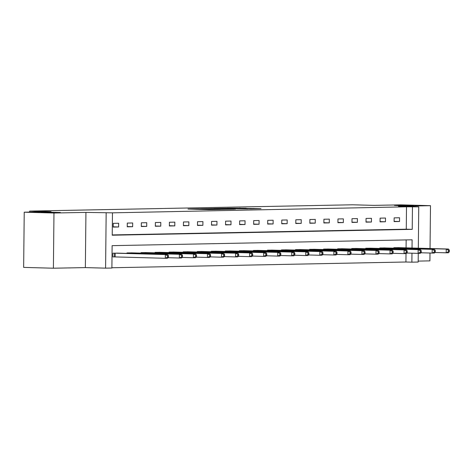 <?xml version="1.0" encoding="UTF-8"?>
<svg xmlns="http://www.w3.org/2000/svg" width="473" height="473" viewBox="0 0 473 473"><rect width="100%" height="100%" fill="white"/><g stroke="black" fill="none" stroke-linecap="round" stroke-linejoin="round"><path stroke-width="0.71" d="M198.524 208.818L187.982 209.042L209.001 209.622L220.655 209.444L198.524 208.818M398.148 205.601L413.461 205.589L399.661 205.252L394.364 205.388L398.148 205.601M45.041 212.495L60.355 212.483L46.555 212.146L41.257 212.282L45.041 212.495M246.173 208.238L227.211 208.232L250.867 208.859L261.013 208.611L231.066 208.256L246.173 208.238M112.237 234.933L406.272 229.192L406.502 206.813L418.753 206.855L418.321 248.201M24.229 212.2L53.975 213.021L53.396 268.215L23.65 267.393L24.229 212.2L51.06 211.679L29.639 211.088L352.497 204.785L373.912 205.377L400.743 204.85L430.489 205.672L398.526 206.299L418.753 206.855M53.396 268.215L85.359 267.594L85.938 212.401L53.975 213.021M85.938 212.401L112.468 212.838L112.231 235.211L412.22 229.358L412.45 206.979M406.502 206.813L112.468 212.838M212.507 208.563L200.31 208.8L221.329 209.385L234.105 209.178L212.507 208.563L212.501 208.859M213.766 208.487L226.248 208.297L247.852 208.906L230.463 208.747L227.206 208.824L235.424 209.125L213.766 208.522M418.185 261.096L429.91 260.865L429.992 253.02M430.04 248.526L430.489 205.672M29.639 211.088L29.628 212.093M113.207 227.081L118.611 226.975L118.646 223.244L113.248 223.351L113.207 227.081M127.249 226.809L132.653 226.703L132.694 222.972L127.29 223.079L127.249 226.809M141.297 226.532L146.701 226.425L146.736 222.7L141.338 222.807L141.297 226.532M155.339 226.26L160.743 226.153L160.785 222.422L155.381 222.529L155.339 226.26M169.387 225.988L174.791 225.881L174.827 222.15L169.423 222.257L169.387 225.988M183.429 225.71L188.833 225.603L188.875 221.878L183.471 221.979L183.429 225.71M197.478 225.438L202.876 225.331L202.917 221.601L197.513 221.707L197.478 225.438M211.52 225.16L216.924 225.059L216.965 221.329L211.561 221.435L211.52 225.16M225.568 224.888L230.966 224.781L231.007 221.057L225.603 221.157L225.568 224.888M239.61 224.616L245.014 224.509L245.055 220.779L239.651 220.885L239.61 224.616M253.658 224.338L259.056 224.237L259.098 220.507L253.694 220.613L253.658 224.338M267.7 224.066L273.104 223.96L273.14 220.229L267.742 220.335L267.7 224.066M281.748 223.794L287.146 223.688L287.188 219.957L281.784 220.063L281.748 223.794M295.791 223.516L301.195 223.41L301.23 219.685L295.832 219.785L295.791 223.516M309.839 223.244L315.237 223.138L315.278 219.407L309.874 219.513L309.839 223.244M323.881 222.972L329.285 222.866L329.32 219.135L323.922 219.241L323.881 222.972M337.929 222.694L343.327 222.588L343.368 218.863L337.964 218.964L337.929 222.694M351.971 222.422L357.375 222.316L357.411 218.585L352.013 218.692L351.971 222.422M366.019 222.144L371.417 222.044L371.459 218.313L366.055 218.42L366.019 222.144M380.061 221.872L385.465 221.766L385.501 218.035L380.103 218.142L380.061 221.872M394.11 221.601L399.508 221.494L399.549 217.763L394.145 217.87L394.11 221.601M111.888 267.748L405.923 262.007L406.011 253.593M406.076 247.864L406.159 239.912M118.333 253.156L112.935 253.185L112.893 256.916L114.354 256.886M126.971 253.392L126.977 252.913L132.381 252.884M141.019 253.12L141.025 252.635L146.423 252.606M155.061 252.848L155.067 252.363L160.471 252.334M169.109 252.57L169.115 252.091L174.513 252.056M183.152 252.298L183.157 251.813L188.561 251.784M197.2 252.02L197.206 251.541L202.604 251.512M211.242 251.748L211.248 251.269L216.652 251.234M225.29 251.476L225.296 250.992L230.694 250.962M239.332 251.198L239.338 250.72L244.742 250.69M253.38 250.927L253.38 250.448L258.784 250.412M267.422 250.655L267.428 250.17L272.826 250.14M281.47 250.377L281.47 249.898L286.875 249.868M295.513 250.105L295.519 249.62L300.917 249.59M309.561 249.833L309.561 249.348L314.965 249.318M323.603 249.555L323.609 249.076L329.007 249.04M337.651 249.283L337.651 248.798L343.055 248.768M351.693 249.005L351.699 248.526L357.097 248.496M365.735 248.733L365.741 248.254L371.145 248.219M379.784 248.461L379.789 247.976L385.188 247.947M393.826 248.183L393.832 247.704L399.236 247.675M418.268 253.351L418.179 262.048L411.877 262.172L411.971 253.185M405.923 262.007L411.877 262.172M412.024 248.023L412.107 239.799L112.125 245.653L111.888 268.031L105.585 268.15L106.165 212.956M85.359 267.594L105.585 268.15M406.272 229.192L412.22 229.358M118.611 226.975L113.207 226.827M132.653 226.703L127.255 226.555M146.701 226.425L141.297 226.277M160.743 226.153L155.345 226.005M174.791 225.881L169.387 225.727M188.833 225.603L183.435 225.455M202.876 225.331L197.478 225.183M216.924 225.059L211.526 224.906M230.966 224.781L225.568 224.634M245.014 224.509L239.616 224.362M259.056 224.237L253.658 224.084M273.104 223.96L267.706 223.812M287.146 223.688L281.748 223.54M301.195 223.41L295.796 223.262M315.237 223.138L309.839 222.99M329.285 222.866L323.887 222.712M343.327 222.588L337.929 222.44M357.375 222.316L351.977 222.168M371.417 222.044L366.019 221.89M385.465 221.766L380.061 221.618M399.508 221.494L394.11 221.346M202.633 208.776L224.953 209.255L202.633 208.776M223.664 208.516L217.385 208.522L223.664 208.516M168.435 257.182L168.447 255.692L167.548 255.71L167.531 257.2L168.435 257.182L167.548 258.246L165.302 258.288L165.337 254.563L167.59 254.515L116.878 253.108M112.893 256.863L165.302 258.288L167.531 257.2M114.389 253.156L165.337 254.563L167.548 255.71M167.59 254.515L168.447 255.692M182.477 256.91L182.495 255.414L181.597 255.432L181.579 256.928L182.477 256.91L181.597 257.974L179.344 258.016L179.385 254.285L181.632 254.243L130.92 252.836M168.004 257.702L179.344 258.016L181.579 256.928M128.437 252.884L179.385 254.285L181.597 255.432M181.632 254.243L182.495 255.414M196.526 256.632L196.537 255.142L195.639 255.16L195.621 256.65L196.526 256.632L195.639 257.696L193.392 257.744L193.427 254.013L195.68 253.966L144.969 252.558M182.046 257.43L193.392 257.744L195.621 256.65M142.479 252.612L193.427 254.013L195.639 255.16M195.68 253.966L196.537 255.142M210.568 256.36L210.586 254.87L209.687 254.888L209.669 256.378L210.568 256.36L209.687 257.424L207.434 257.466L207.476 253.735L209.722 253.694L159.011 252.286M196.094 257.152L207.434 257.466L209.669 256.378M156.528 252.334L207.476 253.735L209.687 254.888M209.722 253.694L210.586 254.87M224.616 256.088L224.628 254.592L223.729 254.61L223.711 256.106L224.616 256.088L223.729 257.146L221.482 257.194L221.518 253.463L223.77 253.422L173.059 252.014M210.136 256.88L221.482 257.194L223.711 256.106M170.57 252.062L221.518 253.463L223.729 254.61M223.77 253.422L224.628 254.592M238.658 255.81L238.676 254.32L237.777 254.338L237.759 255.828L238.658 255.81L237.777 256.874L235.524 256.922L235.566 253.191L237.813 253.144L187.101 251.737M224.184 256.603L235.524 256.922L237.759 255.828M184.618 251.79L235.566 253.191L237.777 254.338M237.813 253.144L238.676 254.32M252.706 255.538L252.718 254.048L251.819 254.066L251.802 255.556L252.706 255.538L251.819 256.603L249.573 256.644L249.608 252.913L251.861 252.872L201.149 251.465M238.226 256.331L249.573 256.644L251.802 255.556M198.66 251.512L249.608 252.913L251.819 254.066M251.861 252.872L252.718 254.048M266.748 255.266L266.766 253.77L265.861 253.788L265.85 255.284L266.748 255.266L265.867 256.325L263.615 256.372L263.656 252.641L265.903 252.6L215.191 251.193M252.275 256.059L263.615 256.372L265.85 255.284M212.708 251.24L263.656 252.641L265.861 253.788M265.903 252.6L266.766 253.77M280.796 254.988L280.808 253.498L279.91 253.516L279.892 255.006L280.796 254.988L279.91 256.053L277.663 256.094L277.698 252.369L279.951 252.322L229.239 250.915M266.317 255.781L277.663 256.094L279.892 255.006M226.75 250.962L277.698 252.369L279.91 253.516M279.951 252.322L280.808 253.498M294.839 254.716L294.856 253.226L293.952 253.244L293.94 254.734L294.839 254.716L293.958 255.781L291.705 255.822L291.746 252.091L293.993 252.05L243.282 250.643M280.365 255.509L291.705 255.822L293.94 254.734M240.798 250.69L291.746 252.091L293.952 253.244M293.993 252.05L294.856 253.226M308.887 254.439L308.899 252.949L308 252.966L307.982 254.456L308.887 254.439L308 255.503L305.747 255.55L305.789 251.819L308.041 251.772L257.33 250.371M294.407 255.237L305.747 255.55L307.982 254.456M254.841 250.418L305.789 251.819L308 252.966M308.041 251.772L308.899 252.949M322.929 254.167L322.947 252.677L322.042 252.694L322.03 254.184L322.929 254.167L322.048 255.231L319.795 255.272L319.837 251.547L322.083 251.5L271.372 250.093M308.455 254.959L319.795 255.272L322.03 254.184M268.883 250.14L319.837 251.547L322.042 252.694M322.083 251.5L322.947 252.677M336.977 253.895L336.989 252.399L336.09 252.416L336.072 253.912L336.977 253.895L336.09 254.953L333.837 255L333.879 251.269L336.132 251.228L285.42 249.821M322.497 254.687L333.837 255L336.072 253.912M282.931 249.868L333.879 251.269L336.09 252.416M336.132 251.228L336.989 252.399M351.019 253.617L351.037 252.127L350.132 252.144L350.121 253.634L351.019 253.617L350.138 254.681L347.886 254.728L347.927 250.997L350.174 250.95L299.462 249.543M336.545 254.415L347.886 254.728L350.121 253.634M296.973 249.596L347.927 250.997L350.132 252.144M350.174 250.95L351.037 252.127M365.061 253.345L365.079 251.855L364.18 251.873L364.163 253.362L365.061 253.345L364.18 254.409L361.928 254.45L361.969 250.72L364.222 250.678L313.51 249.271M350.588 254.137L361.928 254.45L364.163 253.362M311.021 249.318L361.969 250.72L364.18 251.873M364.222 250.678L365.079 251.855M379.11 253.073L379.127 251.577L378.223 251.595L378.211 253.09L379.11 253.073L378.229 254.131L375.976 254.178L376.011 250.448L378.264 250.406L327.553 248.999M364.636 253.865L375.976 254.178L378.211 253.09M325.063 249.046L376.011 250.448L378.223 251.595M378.264 250.406L379.127 251.577M393.152 252.795L393.169 251.305L392.271 251.323L392.253 252.813L393.152 252.795L392.271 253.859L390.018 253.9L390.059 250.176L392.312 250.128L341.601 248.721M378.678 253.587L390.018 253.9L392.253 252.813M339.111 248.774L390.059 250.176L392.271 251.323M392.312 250.128L393.169 251.305M407.2 252.523L407.218 251.033L406.313 251.051L406.301 252.541L407.2 252.523L406.319 253.587L404.066 253.629L404.102 249.898L406.354 249.856L355.643 248.449M392.72 253.315L404.066 253.629L406.301 252.541M353.154 248.496L404.102 249.898L406.313 251.051M406.354 249.856L407.218 251.033M421.242 252.251L421.26 250.755L420.361 250.773L420.343 252.263L421.242 252.251L420.361 253.309L418.108 253.357L418.15 249.626L420.402 249.584L369.685 248.177M406.768 253.043L418.108 253.357L420.343 252.263M367.202 248.224L418.15 249.626L420.361 250.773M420.402 249.584L421.26 250.755M435.29 251.973L435.308 250.483L434.403 250.501L434.391 251.991L435.29 251.973L434.403 253.037L432.156 253.079L432.192 249.354L434.445 249.306L383.733 247.899M420.81 252.765L432.156 253.079L434.391 251.991M381.244 247.947L432.192 249.354L434.403 250.501M434.445 249.306L435.308 250.483M449.332 251.701L449.35 250.205L448.451 250.223L448.434 251.719L449.332 251.701L448.451 252.765L446.199 252.807L446.24 249.076L448.493 249.035L397.775 247.627M434.858 252.493L446.199 252.807L448.434 251.719M395.292 247.675L446.24 249.076L448.451 250.223M448.493 249.035L449.35 250.205M198.412 209.332L198.418 209.036M200.162 209.379L200.168 209.084M206.731 209.563L206.731 209.131M253.883 208.8L253.889 208.41M239.982 208.321L239.988 208.025M114.578 256.892L114.62 253.161M115.087 256.904L115.128 253.173M128.656 253.439L128.662 252.889M129.164 253.457L129.17 252.901M142.704 253.167L142.71 252.612M143.213 253.179L143.218 252.623M156.746 252.889L156.752 252.34M157.255 252.907L157.261 252.351M170.794 252.617L170.8 252.068M171.303 252.629L171.309 252.074M184.837 252.346L184.842 251.79M185.345 252.357L185.351 251.802M198.885 252.068L198.891 251.518M199.393 252.085L199.399 251.53M212.927 251.796L212.933 251.24M213.435 251.807L213.441 251.252M226.975 251.524L226.981 250.968M227.483 251.535L227.489 250.98M241.017 251.246L241.023 250.696M241.526 251.264L241.532 250.708M255.065 250.974L255.065 250.418M255.574 250.986L255.58 250.43M269.107 250.702L269.113 250.146M269.616 250.714L269.622 250.158M283.15 250.424L283.156 249.874M283.664 250.442L283.67 249.88M297.198 250.152L297.204 249.596M297.706 250.164L297.712 249.608M311.24 249.874L311.246 249.324M311.754 249.892L311.76 249.336M325.288 249.602L325.294 249.052M325.796 249.614L325.802 249.058M339.33 249.33L339.336 248.774M339.845 249.342L339.851 248.786M353.378 249.052L353.384 248.502M353.887 249.07L353.893 248.514M367.42 248.78L367.426 248.224M367.929 248.792L367.935 248.236M381.469 248.508L381.475 247.953M381.977 248.52L381.983 247.964M395.511 248.23L395.517 247.681M396.019 248.248L396.025 247.692M196.555 209.279L196.555 208.93M207.416 209.58L207.416 209.232"/></g></svg>
